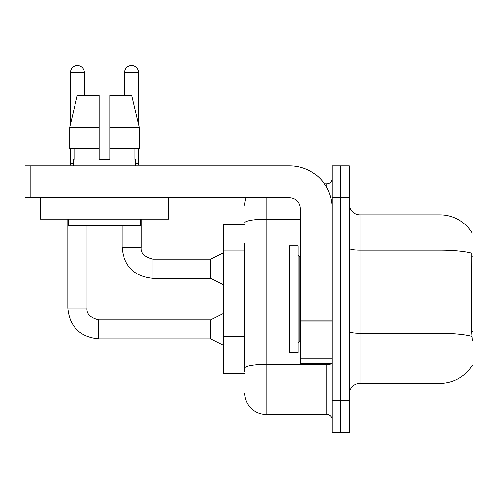 <?xml version="1.0" encoding="UTF-8"?>
<svg xmlns="http://www.w3.org/2000/svg" width="498" height="498" viewBox="0 0 498 498"><rect width="100%" height="100%" fill="white"/><g stroke="black" fill="none" stroke-linecap="round" stroke-linejoin="round"><path stroke-width="0.75" d="M472.129 233.126A37.35 37.35 0 0 0 440.02 214.85A37.35 37.35 0 0 1 472.129 233.126L473.1 232.996L473.1 365.32L472.048 365.32L472.241 365.003A37.35 37.35 0 0 1 440.02 383.46L359.986 383.46A10.67 10.67 0 0 0 349.31 394.13M244.73 224.455L223.39 224.455L223.39 373.855L244.73 373.855M340.775 400.535L340.775 432.55L349.31 432.55L349.31 400.535L340.775 400.535L340.775 432.55L332.234 432.55L332.234 400.535L340.775 400.535L340.775 197.774L340.775 400.535M332.234 400.535L332.234 165.766L340.775 165.766L340.775 197.774L340.775 165.766L349.31 165.766L349.31 400.535M472.241 340.775L471.556 331.5L471.706 253.177A37.35 6.486 180 0 0 440.02 250.127L440.02 214.85A37.35 37.35 0 0 1 472.048 232.996A37.35 37.35 0 0 0 440.02 214.85L359.986 214.85A10.67 10.67 0 0 1 349.31 204.18A10.67 10.67 0 0 0 359.986 214.85L359.986 383.46M244.73 371.72L244.73 243.441M266.075 197.774L266.075 414.404L326.9 414.404L326.9 363.185M324.472 183.905L326.9 183.905A5.335 5.335 0 0 0 332.234 178.57M332.234 419.746A5.335 5.335 0 0 0 326.9 414.404M244.73 205.244A21.346 21.346 0 0 1 246.08 197.774M266.075 414.404A21.346 21.346 0 0 1 244.73 393.065M289.55 299.155L289.55 352.516L298.09 352.516L298.09 245.8L289.55 245.8L289.55 299.155M332.234 363.185L300.226 363.185L300.226 320.033L332.234 320.033M332.234 208.45A42.685 42.685 0 0 0 289.55 165.766L30.235 165.766L30.235 197.774L289.55 197.774A10.67 10.67 0 0 1 300.226 208.45L300.226 320.033M30.235 197.774L24.9 197.774L24.9 165.766L30.235 165.766M168.536 219.12L40.481 219.12L40.481 197.774L168.536 197.774L168.536 219.12M109.846 159.36L99.17 159.36L109.846 159.36L99.17 159.36L109.846 159.36L109.846 95.33L131.74 95.33L139.316 127.345L139.316 148.69L109.846 148.69M124.681 95.33L124.681 72.391A6.935 6.935 0 0 1 131.615 65.45A6.935 6.935 0 0 1 138.55 72.391L138.55 124.095L139.316 127.345L109.846 127.345M99.17 127.345L99.17 148.69L69.701 148.69L69.701 127.345L77.283 95.33L99.17 95.33L99.17 127.345L69.701 127.345L70.467 124.095L70.467 72.391L84.343 72.391L84.343 95.33M73.561 159.36L74.028 159.36L73.561 159.36L73.561 165.766M135.456 159.36L134.995 159.36L135.456 159.36L135.456 165.766M134.995 148.69L134.995 159.36M99.17 148.69L99.17 159.36M74.028 159.36L74.028 148.69M68.226 219.12L68.226 225.526L140.791 225.526L140.791 219.12M139.316 148.69L139.316 127.345L131.74 95.33M77.283 95.33L69.701 127.345M70.467 72.391A6.935 6.935 0 0 1 77.402 65.45A6.935 6.935 0 0 1 84.343 72.391M223.39 345.363L210.586 338.957L210.586 319.753L223.39 313.348M67.796 219.12L67.796 308.013L87.007 308.013L87.007 225.526M70.467 148.69L70.467 163.525L73.561 163.525M223.39 284.75L210.586 278.345L210.586 259.141L223.39 252.735M122.01 225.526L122.01 247.4L141.22 247.4L141.22 219.12M135.456 163.525L138.55 163.525L139.11 165.766M138.55 148.69L138.55 163.525M473.1 331.5L471.556 331.5M473.1 256.8L471.556 256.8M244.73 250.911L223.39 250.911M244.73 336.281L223.39 336.281M440.02 383.46L440.02 250.127L359.986 250.127A10.67 1.855 0 0 1 349.31 248.272M471.818 336.449A37.35 6.486 180 0 0 440.02 333.361L359.986 333.361A10.67 1.855 -0 0 1 349.31 331.506M349.31 197.774L332.234 197.774M332.234 363.384A5.335 0.928 0 0 1 326.9 364.312L266.075 364.312A21.346 3.704 180 0 0 244.73 368.016M244.73 222.886A21.346 3.704 180 0 1 266.075 219.176L300.226 219.176M326.9 187.783L326.9 183.905M298.09 255.406L299.155 256.47L299.155 341.84L300.226 341.84M332.234 320.961L300.226 320.961M300.226 358.778L332.234 358.778M210.586 338.957L98.747 338.957C79.973 337.102 69.658 326.788 67.796 308.013C69.658 326.788 79.973 337.102 98.747 338.957C79.973 337.102 69.658 326.788 67.796 308.013C69.658 326.788 79.973 337.102 98.747 338.957C79.973 337.102 69.658 326.788 67.796 308.013C69.658 326.788 79.973 337.102 98.747 338.957C79.973 337.102 69.658 326.788 67.796 308.013C69.658 326.788 79.973 337.102 98.747 338.957C79.973 337.102 69.658 326.788 67.796 308.013C69.658 326.788 79.973 337.102 98.747 338.957C79.973 337.102 69.658 326.788 67.796 308.013C69.658 326.788 79.973 337.102 98.747 338.957L98.747 319.772M210.586 278.345L152.954 278.345C134.18 276.49 123.865 266.175 122.01 247.4C123.865 266.175 134.18 276.49 152.954 278.345C134.18 276.49 123.865 266.175 122.01 247.4C123.865 266.175 134.18 276.49 152.954 278.345C134.18 276.49 123.865 266.175 122.01 247.4C123.865 266.175 134.18 276.49 152.954 278.345C134.18 276.49 123.865 266.175 122.01 247.4C123.865 266.175 134.18 276.49 152.954 278.345C134.18 276.49 123.865 266.175 122.01 247.4C123.865 266.175 134.18 276.49 152.954 278.345C134.18 276.49 123.865 266.175 122.01 247.4C123.865 266.175 134.18 276.49 152.954 278.345L152.954 259.159C144.488 257.005 140.573 253.09 141.22 247.4C140.573 253.09 144.488 257.005 152.954 259.141C144.488 257.005 140.573 253.09 141.22 247.4C140.573 253.09 144.488 257.005 152.954 259.141C144.488 257.005 140.573 253.09 141.22 247.4C140.573 253.09 144.488 257.005 152.954 259.141C144.488 257.005 140.573 253.09 141.22 247.4C140.573 253.09 144.488 257.005 152.954 259.141C144.488 257.005 140.573 253.09 141.22 247.4C140.573 253.09 144.488 257.005 152.954 259.141C144.488 257.005 140.573 253.09 141.22 247.4C140.573 253.09 144.488 257.005 152.954 259.141L210.586 259.141M124.681 72.391L138.55 72.391M87.007 308.013C86.359 313.709 90.275 317.618 98.747 319.753C90.275 317.618 86.359 313.709 87.007 308.013C86.359 313.709 90.275 317.618 98.747 319.753C90.275 317.618 86.359 313.709 87.007 308.013C86.359 313.709 90.275 317.618 98.747 319.753C90.275 317.618 86.359 313.709 87.007 308.013C86.359 313.709 90.275 317.618 98.747 319.753C90.275 317.618 86.359 313.709 87.007 308.013C86.359 313.709 90.275 317.618 98.747 319.753C90.275 317.618 86.359 313.709 87.007 308.013C86.359 313.709 90.275 317.618 98.747 319.753C90.275 317.618 86.359 313.709 87.007 308.013C86.359 313.709 90.275 317.618 98.747 319.753L210.586 319.753M299.155 256.47L300.226 256.47M299.155 341.84L298.09 342.91M67.796 308.013C69.658 326.788 79.973 337.102 98.747 338.957M70.467 163.525L69.907 165.766"/></g></svg>
